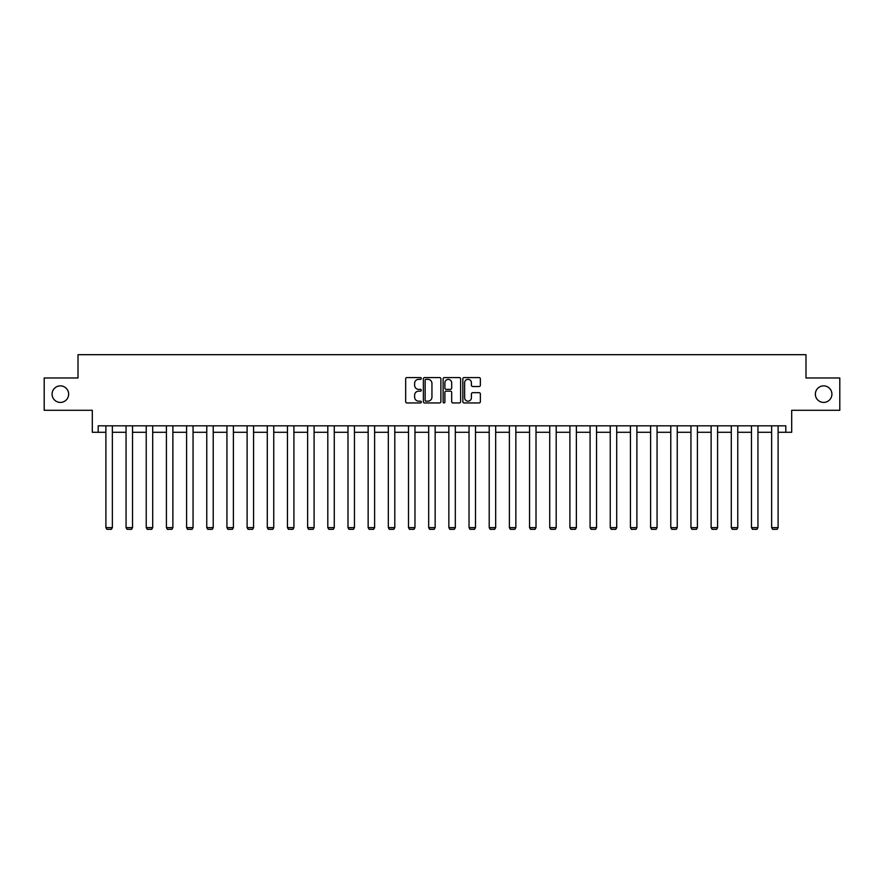 <?xml version="1.0" encoding="UTF-8"?>
<svg xmlns="http://www.w3.org/2000/svg" width="884" height="884" viewBox="0 0 884 884"><rect width="100%" height="100%" fill="white"/><g stroke="black" fill="none" stroke-linecap="round" stroke-linejoin="round"><path stroke-width="1.33" d="M815.357 394.142A8.276 8.276 0 0 0 823.634 402.419A8.276 8.276 0 0 0 831.91 394.142A8.276 8.276 0 0 0 823.634 385.866A8.276 8.276 0 0 0 815.357 394.142M52.09 394.142A8.276 8.276 0 0 0 60.366 402.419A8.276 8.276 0 0 0 68.643 394.142A8.276 8.276 0 0 0 60.366 385.866A8.276 8.276 0 0 0 52.09 394.142M421.303 378.451A0.884 0.884 0 0 0 420.419 377.567L406.938 377.567A1.271 1.271 0 0 0 405.668 378.838L405.668 401.679A1.271 1.271 0 0 0 406.938 402.949L420.419 402.949A0.884 0.884 0 0 0 421.303 402.065A0.884 0.884 0 0 0 420.419 401.17L418.673 401.17A4.066 4.066 0 0 1 414.618 397.115L414.618 395.203A4.066 4.066 0 0 1 418.673 391.148L420.419 391.148A0.884 0.884 0 0 0 421.303 390.253A0.884 0.884 0 0 0 420.419 389.369L418.673 389.369A4.066 4.066 0 0 1 414.618 385.302L414.618 383.402A4.066 4.066 0 0 1 418.673 379.335L420.419 379.335A0.884 0.884 0 0 0 421.303 378.451M98.19 432.287L98.19 425.823L785.81 425.823L785.81 432.287L791.688 432.287L791.688 410.298L839.8 410.298L839.8 377.976L805.987 377.976L805.987 354.694L78.013 354.694L78.013 377.976L44.2 377.976L44.2 410.298L92.312 410.298L92.312 432.287L105.892 432.287M479.095 386.518A1.271 1.271 0 0 0 480.366 385.247L480.366 378.838A1.271 1.271 0 0 0 479.095 377.567L464.122 377.567A1.271 1.271 0 0 0 462.851 378.838L462.851 401.679A1.271 1.271 0 0 0 464.122 402.949L479.095 402.949A1.271 1.271 0 0 0 480.366 401.679L480.366 393.944A1.271 1.271 0 0 0 479.095 392.673L472.686 392.673A1.271 1.271 0 0 0 471.415 393.944L471.415 397.778A3.392 3.392 0 0 1 468.023 401.17A3.392 3.392 0 0 1 464.63 397.778L464.63 382.739A3.392 3.392 0 0 1 468.023 379.335A3.392 3.392 0 0 1 471.415 382.739L471.415 385.247A1.271 1.271 0 0 0 472.686 386.518L479.095 386.518M440.884 378.838A1.271 1.271 0 0 0 439.624 377.567L424.64 377.567A1.271 1.271 0 0 0 423.37 378.838L423.37 401.679A1.271 1.271 0 0 0 424.64 402.949L439.624 402.949A1.271 1.271 0 0 0 440.884 401.679L440.884 378.838M444.376 377.567L459.36 377.567A1.271 1.271 0 0 1 460.63 378.838L460.63 401.679A1.271 1.271 0 0 1 459.36 402.949L452.951 402.949A1.271 1.271 0 0 1 451.68 401.679L451.68 392.419A1.271 1.271 0 0 0 450.409 391.148L446.155 391.148A1.271 1.271 0 0 0 444.884 392.419L444.884 402.065A0.884 0.884 0 0 1 444 402.949A0.884 0.884 0 0 1 443.116 402.065L443.116 378.838A1.271 1.271 0 0 1 444.376 377.567M112.356 432.287L126.058 432.287M132.523 432.287L146.236 432.287M152.7 432.287L166.413 432.287M172.877 432.287L186.59 432.287M193.055 432.287L206.757 432.287M213.221 432.287L226.934 432.287M233.398 432.287L247.111 432.287M253.575 432.287L267.288 432.287M273.753 432.287L287.455 432.287M293.919 432.287L307.632 432.287M314.096 432.287L327.809 432.287M334.274 432.287L347.987 432.287M354.451 432.287L368.153 432.287M374.617 432.287L388.33 432.287M394.794 432.287L408.507 432.287M414.972 432.287L428.685 432.287M435.149 432.287L448.851 432.287M455.315 432.287L469.028 432.287M475.493 432.287L489.206 432.287M495.67 432.287L509.383 432.287M515.847 432.287L529.549 432.287M536.013 432.287L549.726 432.287M556.191 432.287L569.904 432.287M576.368 432.287L590.081 432.287M596.545 432.287L610.247 432.287M616.712 432.287L630.425 432.287M636.889 432.287L650.602 432.287M657.066 432.287L670.779 432.287M677.243 432.287L690.945 432.287M697.41 432.287L711.123 432.287M717.587 432.287L731.3 432.287M737.764 432.287L751.477 432.287M757.942 432.287L771.644 432.287M778.108 432.287L785.81 432.287M426.033 379.335A0.884 0.884 0 0 0 425.149 380.231L425.149 400.286A0.884 0.884 0 0 0 426.033 401.17L427.878 401.17A4.066 4.066 0 0 0 431.944 397.115L431.944 383.402A4.066 4.066 0 0 0 427.878 379.335L426.033 379.335M451.68 382.805A3.392 3.392 0 0 0 448.287 379.402A3.392 3.392 0 0 0 444.884 382.805L444.884 388.098A1.271 1.271 0 0 0 446.155 389.369L450.409 389.369A1.271 1.271 0 0 0 451.68 388.098L451.68 382.805M112.356 425.823L112.356 527.626L105.892 527.626L105.892 425.823M112.356 527.626L111.384 529.306L106.853 529.306L105.892 527.626M132.523 425.823L132.523 527.626L126.058 527.626L126.058 425.823M132.523 527.626L131.561 529.306L127.031 529.306L126.058 527.626M152.7 425.823L152.7 527.626L146.236 527.626L146.236 425.823M152.7 527.626L151.728 529.306L147.208 529.306L146.236 527.626M172.877 425.823L172.877 527.626L166.413 527.626L166.413 425.823M172.877 527.626L171.905 529.306L167.385 529.306L166.413 527.626M193.055 425.823L193.055 527.626L186.59 527.626L186.59 425.823M193.055 527.626L192.082 529.306L187.552 529.306L186.59 527.626M213.221 425.823L213.221 527.626L206.757 527.626L206.757 425.823M213.221 527.626L212.259 529.306L207.729 529.306L206.757 527.626M233.398 425.823L233.398 527.626L226.934 527.626L226.934 425.823M233.398 527.626L232.426 529.306L227.906 529.306L226.934 527.626M253.575 425.823L253.575 527.626L247.111 527.626L247.111 425.823M253.575 527.626L252.603 529.306L248.084 529.306L247.111 527.626M273.753 425.823L273.753 527.626L267.288 527.626L267.288 425.823M273.753 527.626L272.78 529.306L268.25 529.306L267.288 527.626M293.919 425.823L293.919 527.626L287.455 527.626L287.455 425.823M293.919 527.626L292.958 529.306L288.427 529.306L287.455 527.626M314.096 425.823L314.096 527.626L307.632 527.626L307.632 425.823M314.096 527.626L313.124 529.306L308.604 529.306L307.632 527.626M334.274 425.823L334.274 527.626L327.809 527.626L327.809 425.823M334.274 527.626L333.301 529.306L328.782 529.306L327.809 527.626M354.451 425.823L354.451 527.626L347.987 527.626L347.987 425.823M354.451 527.626L353.478 529.306L348.948 529.306L347.987 527.626M374.617 425.823L374.617 527.626L368.153 527.626L368.153 425.823M374.617 527.626L373.656 529.306L369.125 529.306L368.153 527.626M394.794 425.823L394.794 527.626L388.33 527.626L388.33 425.823M394.794 527.626L393.822 529.306L389.303 529.306L388.33 527.626M414.972 425.823L414.972 527.626L408.507 527.626L408.507 425.823M414.972 527.626L413.999 529.306L409.48 529.306L408.507 527.626M435.149 425.823L435.149 527.626L428.685 527.626L428.685 425.823M435.149 527.626L434.177 529.306L429.646 529.306L428.685 527.626M455.315 425.823L455.315 527.626L448.851 527.626L448.851 425.823M455.315 527.626L454.354 529.306L449.823 529.306L448.851 527.626M475.493 425.823L475.493 527.626L469.028 527.626L469.028 425.823M475.493 527.626L474.52 529.306L470.001 529.306L469.028 527.626M495.67 425.823L495.67 527.626L489.206 527.626L489.206 425.823M495.67 527.626L494.697 529.306L490.178 529.306L489.206 527.626M515.847 425.823L515.847 527.626L509.383 527.626L509.383 425.823M515.847 527.626L514.875 529.306L510.344 529.306L509.383 527.626M536.013 425.823L536.013 527.626L529.549 527.626L529.549 425.823M536.013 527.626L535.052 529.306L530.522 529.306L529.549 527.626M556.191 425.823L556.191 527.626L549.726 527.626L549.726 425.823M556.191 527.626L555.218 529.306L550.699 529.306L549.726 527.626M576.368 425.823L576.368 527.626L569.904 527.626L569.904 425.823M576.368 527.626L575.396 529.306L570.876 529.306L569.904 527.626M596.545 425.823L596.545 527.626L590.081 527.626L590.081 425.823M596.545 527.626L595.573 529.306L591.042 529.306L590.081 527.626M616.712 425.823L616.712 527.626L610.247 527.626L610.247 425.823M616.712 527.626L615.75 529.306L611.22 529.306L610.247 527.626M636.889 425.823L636.889 527.626L630.425 527.626L630.425 425.823M636.889 527.626L635.916 529.306L631.397 529.306L630.425 527.626M657.066 425.823L657.066 527.626L650.602 527.626L650.602 425.823M657.066 527.626L656.094 529.306L651.574 529.306L650.602 527.626M677.243 425.823L677.243 527.626L670.779 527.626L670.779 425.823M677.243 527.626L676.271 529.306L671.741 529.306L670.779 527.626M697.41 425.823L697.41 527.626L690.945 527.626L690.945 425.823M697.41 527.626L696.448 529.306L691.918 529.306L690.945 527.626M717.587 425.823L717.587 527.626L711.123 527.626L711.123 425.823M717.587 527.626L716.615 529.306L712.095 529.306L711.123 527.626M737.764 425.823L737.764 527.626L731.3 527.626L731.3 425.823M737.764 527.626L736.792 529.306L732.272 529.306L731.3 527.626M757.942 425.823L757.942 527.626L751.477 527.626L751.477 425.823M757.942 527.626L756.969 529.306L752.439 529.306L751.477 527.626M778.108 425.823L778.108 527.626L771.644 527.626L771.644 425.823M778.108 527.626L777.146 529.306L772.616 529.306L771.644 527.626"/></g></svg>
